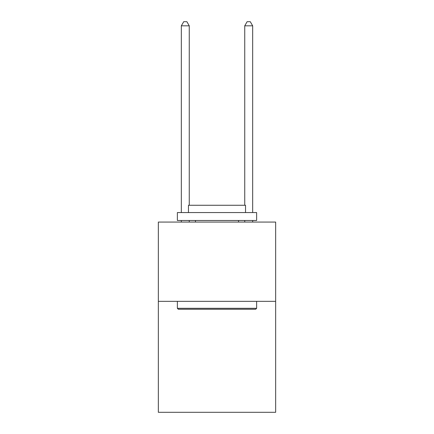 <?xml version="1.0" encoding="UTF-8"?>
<svg xmlns="http://www.w3.org/2000/svg" width="434" height="434" viewBox="0 0 434 434"><rect width="100%" height="100%" fill="white"/><g stroke="black" fill="none" stroke-linecap="round" stroke-linejoin="round"><path stroke-width="0.65" d="M275.655 301.332L275.655 412.3L158.345 412.3L158.345 222.072L275.655 222.072L275.655 301.332L158.345 301.332M178.32 309.258L177.37 308.308L256.63 308.308L255.68 309.258L178.32 309.258M256.63 212.562L256.63 220.488L177.37 220.488L177.37 212.562L256.63 212.562M188.464 212.562L188.464 205.271L245.536 205.271L245.536 212.562M256.63 301.332L256.63 308.308M177.37 301.332L177.37 308.308M238.559 220.488L238.559 222.072M195.441 220.488L195.441 222.072M189.257 205.271L189.257 25.823L181.331 25.823L181.331 212.562M181.331 220.488L181.331 222.072M189.257 220.488L189.257 222.072M181.331 25.823L183.712 21.7L186.88 21.7L189.257 25.823M252.669 222.072L252.669 220.488M252.669 212.562L252.669 25.823L244.743 25.823L244.743 205.271M244.743 222.072L244.743 220.488M244.743 25.823L247.12 21.7L250.288 21.7L252.669 25.823"/></g></svg>
